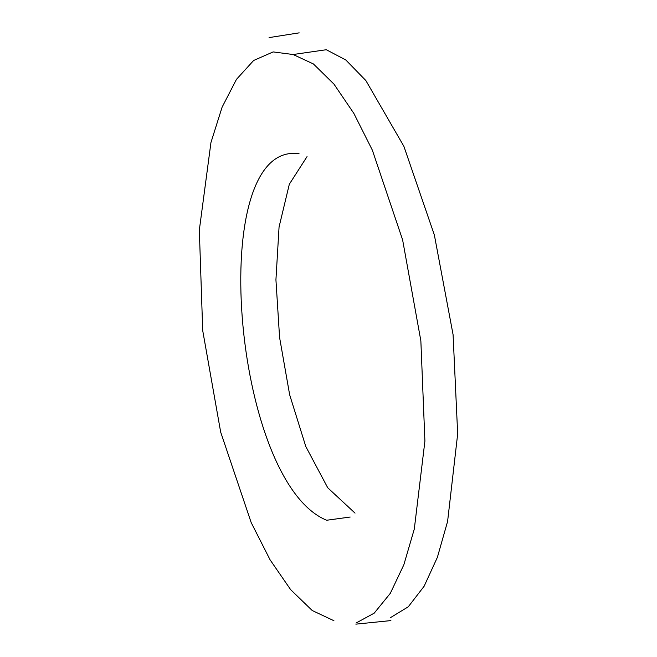 <?xml version="1.0" encoding="UTF-8"?>
<svg xmlns="http://www.w3.org/2000/svg" width="657" height="657" viewBox="0 0 657 657"><rect width="100%" height="100%" fill="white"/><g stroke="black" fill="none" stroke-linecap="round" stroke-linejoin="round"><path stroke-width="0.99" d="M355.971 623.074L374.186 613.17L390.324 593.312L403.833 564.806L414.304 529.025L424.907 441.11L420.858 340.835L402.61 239.846L372.347 150.149L353.852 113.39L333.961 84.121L313.422 63.951L293.104 54.515L326.315 49.727L345.828 60.001L365.859 80.548L403.891 146.339L434.359 234.992L453.084 334.692L457.674 433.916L447.598 521.42L437.381 557.333L424.126 586.233L408.276 606.789L390.381 617.695M293.104 54.515L273.131 51.919L253.635 60.485L236.463 79.357L222.107 107.165L210.954 142.503L199.326 230.09L202.709 330.553L220.67 432.084L251.188 522.586L270.093 559.838L290.665 589.682L312.206 610.509L333.92 620.725M299.083 153.779C205.148 139.925 232.233 481.795 326.652 520.245L350.173 517.034M355.035 513.125L327.728 487.765L305.825 446.588L289.655 394.767L279.578 337.452L275.932 279.816L279.061 227.026L289.318 184.239L307.041 156.621M390.89 620.586L355.872 624.15M299.181 32.85L269.066 37.605"/></g></svg>
